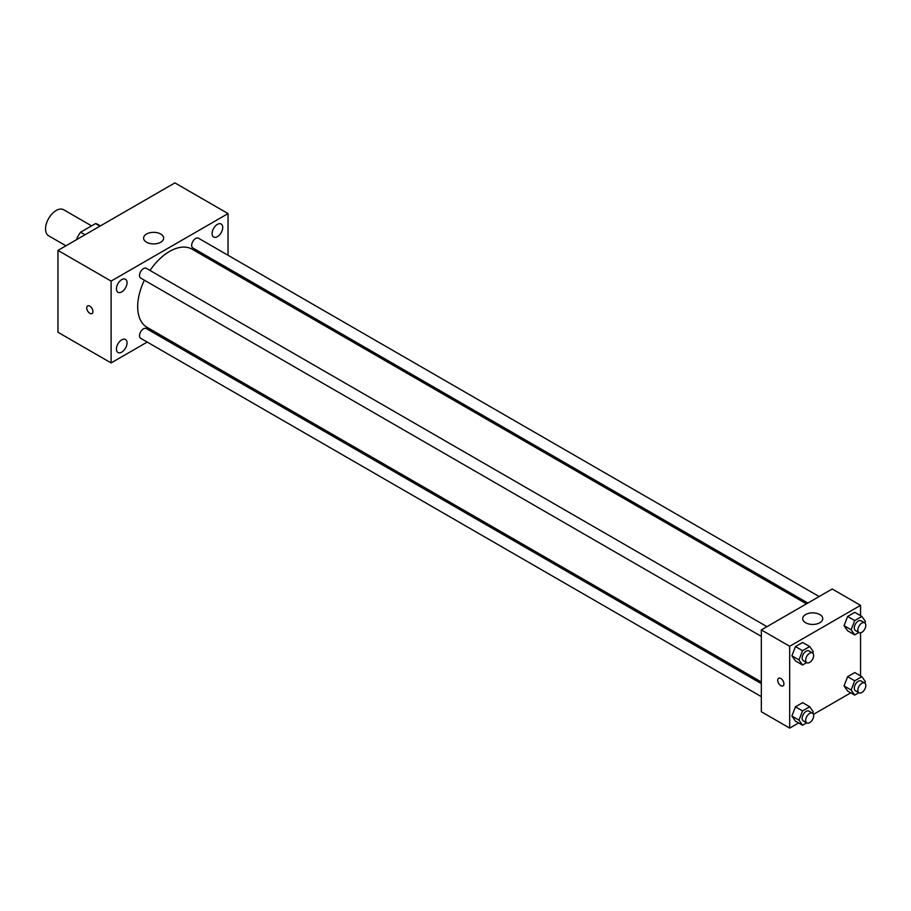 <?xml version="1.0" encoding="UTF-8"?>
<svg xmlns="http://www.w3.org/2000/svg" width="911" height="911" viewBox="0 0 911 911"><rect width="100%" height="100%" fill="white"/><g stroke="black" fill="none" stroke-linecap="round" stroke-linejoin="round"><path stroke-width="1.37" d="M91.59 225.871L63.702 209.769A15.031 8.677 120 0 0 52.109 213.8A15.031 8.677 120 0 0 45.55 228.923A15.031 8.677 120 0 0 48.659 235.812L65.945 245.788M85.042 234.765L80.612 232.203L95.53 223.594A19.404 11.205 120 0 1 97.773 224.391L100.392 225.905M76.558 239.661L76.558 239.24A19.404 11.205 120 0 1 80.612 232.203M99.959 226.156L95.53 223.594M147.218 342.08L111.108 362.931L57.951 332.242L57.951 250.4L174.889 182.895L228.046 213.584L228.046 255.274M217.41 224.379A7.516 4.339 120 0 0 212.502 231.007A7.516 4.339 120 0 0 213.652 237.031A7.516 4.339 120 0 0 221.168 232.692A7.516 4.339 120 0 0 221.168 224.015A7.516 4.339 120 0 0 217.41 224.379M121.732 279.62A7.516 4.339 120 0 0 116.824 286.248A7.516 4.339 120 0 0 117.974 292.272A7.516 4.339 120 0 0 125.49 287.922A7.516 4.339 120 0 0 125.49 279.244A7.516 4.339 120 0 0 121.732 279.62M121.732 339.849A7.516 4.339 120 0 0 116.824 346.476A7.516 4.339 120 0 0 117.974 352.5A7.516 4.339 120 0 0 125.49 348.161A7.516 4.339 120 0 0 125.49 339.473A7.516 4.339 120 0 0 121.732 339.849M111.108 362.931L111.108 281.089L57.951 250.4M111.108 281.089L228.046 213.584M160.712 242.224A10.021 5.785 180 0 1 149.791 243.476A10.021 5.785 180 0 1 143.608 238.135A10.021 5.785 180 0 1 153.629 232.339A10.021 5.785 180 0 1 163.65 238.135A10.021 5.785 180 0 1 160.712 242.224M159.903 334.747L158.48 335.578M92.945 311.528A4.384 2.528 60 0 1 92.034 313.532A4.384 2.528 60 0 1 87.65 311.004A4.384 2.528 60 0 1 87.65 305.937A4.384 2.528 60 0 1 91.032 307.109A4.384 2.528 60 0 1 92.945 311.528M92.034 313.532A4.384 2.528 60 0 1 87.65 311.004A4.384 2.528 60 0 1 87.65 305.937M228.046 268.289L228.046 269.929M819.137 596.534L198.473 238.204A5.637 3.257 120 0 0 195.649 238.477A5.637 3.257 120 0 0 191.674 245.378A5.637 3.257 120 0 0 192.836 247.963L807.863 603.048M761.334 683.637L146.307 328.552A5.637 3.257 120 0 0 143.494 328.825A5.637 3.257 120 0 0 139.508 335.726A5.637 3.257 120 0 0 140.681 338.3L761.334 696.642M766.971 626.654L146.307 268.312A5.637 3.257 120 0 0 143.494 268.597A5.637 3.257 120 0 0 139.816 273.562A5.637 3.257 120 0 0 140.681 278.071L761.334 636.413M144.382 280.212A45.106 26.043 120 0 0 137.686 306.665A45.106 26.043 120 0 0 147.024 327.311L761.334 681.986M806.44 603.868L192.119 249.193A45.106 26.043 120 0 0 150.019 270.453M798.617 722.947L789.689 728.105L761.334 711.742L761.334 629.911L832.21 588.984L860.553 605.36L860.553 615.665M850.772 692.838L813.443 714.395M847.617 630.788L844.042 625.698L847.617 616.462L854.78 612.329L847.617 616.462L844.042 625.698L847.617 630.788L854.712 634.876L851.125 629.786L854.712 620.562L861.874 616.428L865.45 621.518L864.881 622.976M795.462 721.136L791.887 716.035L795.462 706.811L802.625 702.677L795.462 706.811L791.887 716.035L795.462 721.136L802.545 725.224L798.97 720.134L802.545 710.899L809.708 706.765L813.284 711.867L812.726 713.324M860.553 632.792L860.553 675.894M789.689 728.105L789.689 646.275L860.553 605.36M847.617 691.016L844.042 685.926L847.617 676.691L854.78 672.557L847.617 676.691L844.042 685.926L847.617 691.016L854.712 695.104L851.125 690.014L854.712 680.79L861.874 676.657L865.45 681.747L864.881 683.204M795.462 660.896L791.887 655.806L795.462 646.582L802.625 642.449L795.462 646.582L791.887 655.806L795.462 660.896L802.545 664.996L798.97 659.894L802.545 650.67L809.708 646.537L813.284 651.627L812.726 653.096M789.689 646.275L761.334 629.911M805.631 622.748A10.021 5.785 180 0 1 802.693 618.649A10.021 5.785 180 0 1 812.714 612.864A10.021 5.785 180 0 1 822.747 618.649A10.021 5.785 180 0 1 816.552 624.001A10.021 5.785 180 0 1 805.631 622.748M783.927 683.865A4.384 2.528 60 0 1 783.016 685.869A4.384 2.528 60 0 1 778.632 683.341A4.384 2.528 60 0 1 778.632 678.274A4.384 2.528 60 0 1 782.014 679.458A4.384 2.528 60 0 1 783.927 683.865M783.027 685.869A4.384 2.528 60 0 1 778.643 683.341A4.384 2.528 60 0 1 778.643 678.274M806.702 662.593L802.545 664.996M812.487 652.936L808.945 650.887A5.637 3.257 120 0 0 804.607 652.401A5.637 3.257 120 0 0 802.147 658.061A5.637 3.257 120 0 0 803.308 660.646L806.861 662.684A5.637 3.257 120 0 0 812.487 659.439A5.637 3.257 120 0 0 812.487 652.936A5.637 3.257 120 0 0 808.148 654.44A5.637 3.257 120 0 0 805.688 660.111A5.637 3.257 120 0 0 806.861 662.684M798.97 659.894L791.887 655.806M802.545 650.67L795.462 646.582M809.708 646.537L802.625 642.449M858.857 632.485L854.712 634.876M864.653 622.817L861.111 620.778A5.637 3.257 120 0 0 856.761 622.281A5.637 3.257 120 0 0 854.302 627.952A5.637 3.257 120 0 0 855.475 630.526L859.016 632.576A5.637 3.257 120 0 0 864.653 629.319A5.637 3.257 120 0 0 864.653 622.817A5.637 3.257 120 0 0 860.314 624.331A5.637 3.257 120 0 0 857.855 629.991A5.637 3.257 120 0 0 859.016 632.576M851.125 629.786L844.042 625.698M854.712 620.562L847.617 616.462M861.874 616.428L854.78 612.329M806.702 722.833L802.545 725.224M812.487 713.165L808.945 711.115A5.637 3.257 120 0 0 804.607 712.63A5.637 3.257 120 0 0 802.147 718.301A5.637 3.257 120 0 0 803.308 720.874L806.861 722.924A5.637 3.257 120 0 0 812.487 719.667A5.637 3.257 120 0 0 812.487 713.165A5.637 3.257 120 0 0 808.148 714.668A5.637 3.257 120 0 0 805.688 720.339A5.637 3.257 120 0 0 806.861 722.924M798.97 720.134L791.887 716.035M802.545 710.899L795.462 706.811M809.708 706.765L802.625 702.677M858.857 692.713L854.712 695.104M864.653 683.045L861.111 681.007A5.637 3.257 120 0 0 856.761 682.51A5.637 3.257 120 0 0 854.302 688.181A5.637 3.257 120 0 0 855.475 690.754L859.016 692.804A5.637 3.257 120 0 0 864.653 689.547A5.637 3.257 120 0 0 864.653 683.045A5.637 3.257 120 0 0 860.314 684.56A5.637 3.257 120 0 0 857.855 690.231A5.637 3.257 120 0 0 859.016 692.804M851.125 690.014L844.042 685.926M854.712 680.79L847.617 676.691M861.874 676.657L854.78 672.557"/></g></svg>
